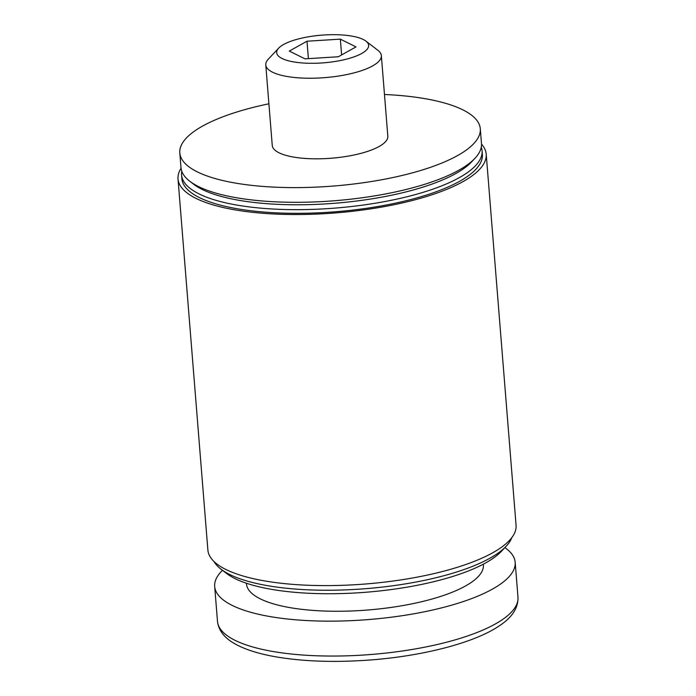 <?xml version="1.0" encoding="UTF-8"?>
<svg xmlns="http://www.w3.org/2000/svg" width="696" height="696" viewBox="0 0 696 696"><rect width="100%" height="100%" fill="white"/><g stroke="black" fill="none" stroke-linecap="round" stroke-linejoin="round"><path stroke-width="1.04" d="M338.317 56.759L304.961 58.847L289.301 51.078L306.997 41.221L340.344 39.141L356.004 46.91L338.317 56.759M283.655 44.466A46.127 13.868 -4.6 0 0 278.67 48.146A46.127 13.868 -4.6 0 0 323.77 62.814A46.127 13.868 -4.6 0 0 365.939 41.125A46.127 13.868 -4.6 0 0 327.564 34.8A46.127 13.868 -4.6 0 0 283.655 44.466M222.476 570.32A150.727 45.327 -4.6 0 0 214.681 586.476A150.727 45.327 -4.6 0 0 368.567 619.562A150.727 45.327 -4.6 0 0 515.17 562.298A150.727 45.327 -4.6 0 0 504.896 547.595M214.107 561.628A150.727 45.327 -4.6 0 0 221.006 569.189L226.557 573.452A145.264 43.683 -4.6 0 0 366.366 592.209A145.264 43.683 -4.6 0 0 501.372 551.336L506.166 546.247A150.727 45.327 -4.6 0 0 511.769 537.677M221.006 569.189A150.727 45.327 -4.6 0 0 366.079 588.651A150.727 45.327 -4.6 0 0 506.166 546.247M181.064 168.328A154.59 46.484 -4.6 0 0 178.019 178.959L207.878 550.04A154.59 46.484 -4.6 0 0 365.704 583.979A154.59 46.484 -4.6 0 0 516.067 525.245L486.208 154.164A154.59 46.484 -4.6 0 0 481.51 144.15M178.019 178.959A154.59 46.484 -4.6 0 0 335.846 212.898A154.59 46.484 -4.6 0 0 486.208 154.164M181.778 171.26A150.727 45.327 -4.6 0 0 181.578 174.974L181.874 178.646A150.727 45.327 -4.6 0 0 335.75 211.741A150.727 45.327 -4.6 0 0 482.363 154.477L482.067 150.797A150.727 45.327 -4.6 0 0 481.267 147.169M181.578 174.974A150.727 45.327 -4.6 0 0 335.455 208.069A150.727 45.327 -4.6 0 0 482.067 150.797M268.908 103.791A150.727 45.327 -4.6 0 0 202.614 126.063A150.727 45.327 -4.6 0 0 179.803 152.929L180.986 167.632A150.727 45.327 -4.6 0 0 189.799 181.256L193.714 184.275A146.865 44.161 -4.6 0 0 335.063 203.232A146.865 44.161 -4.6 0 0 471.566 161.916L474.95 158.314A150.727 45.327 -4.6 0 0 481.475 143.454L480.292 128.751A150.727 45.327 -4.6 0 0 384.479 94.491M189.799 181.256A150.727 45.327 -4.6 0 0 334.863 200.718A150.727 45.327 -4.6 0 0 474.95 158.314M179.803 152.929A150.727 45.327 -4.6 0 0 333.68 186.023A150.727 45.327 -4.6 0 0 480.292 128.751M278.67 48.146L268.282 59.186A57.977 17.435 -4.6 0 0 265.776 64.902L272.258 145.49A57.977 17.435 -4.6 0 0 331.444 158.218A57.977 17.435 -4.6 0 0 387.829 136.19L381.347 55.602A57.977 17.435 -4.6 0 0 377.963 50.364L365.939 41.125M265.776 64.902A57.977 17.435 -4.6 0 0 324.962 77.63A57.977 17.435 -4.6 0 0 381.347 55.602M308.398 58.629L306.997 41.221M341.614 54.923L340.344 39.141M517.981 597.203C518.346 607.852 512.195 617.343 499.537 625.687C474.968 642.652 423.133 656.119 369.245 660.06C333.158 662.653 301.177 661.426 273.302 656.38C256.685 653.266 243.583 648.898 233.986 643.269C227.348 639.52 218.822 632.612 217.491 621.38A150.727 45.327 -4.6 0 0 371.368 654.466A150.727 45.327 -4.6 0 0 517.981 597.203L515.17 562.298M246.436 583.239A118.842 35.74 -4.6 0 0 367.793 610.009A118.842 35.74 -4.6 0 0 483.311 564.186M217.491 621.38L214.681 586.476"/></g></svg>
